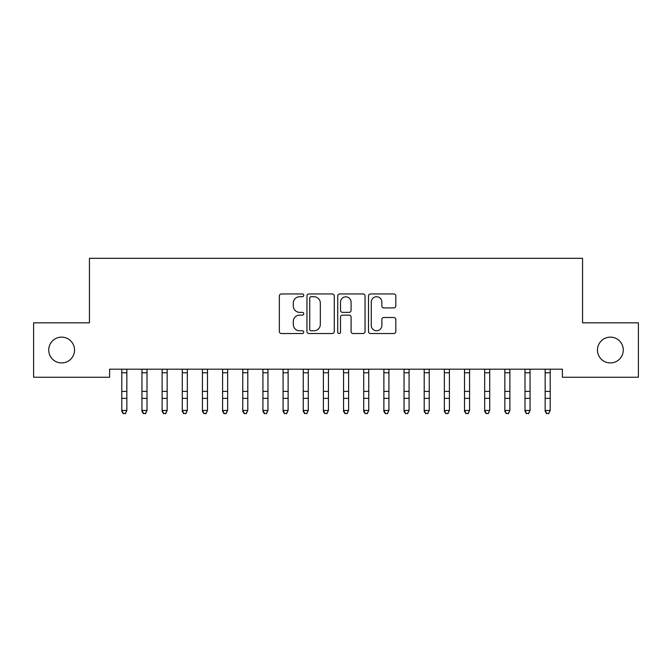 <?xml version="1.0" encoding="UTF-8"?>
<svg xmlns="http://www.w3.org/2000/svg" width="672" height="672" viewBox="0 0 672 672"><rect width="100%" height="100%" fill="white"/><g stroke="black" fill="none" stroke-linecap="round" stroke-linejoin="round"><path stroke-width="1.01" d="M303.744 295.344A1.386 1.386 0 0 0 302.358 293.958L281.333 293.958A1.982 1.982 0 0 0 279.359 295.94L279.359 331.556A1.982 1.982 0 0 0 281.333 333.53L302.358 333.53A1.386 1.386 0 0 0 303.744 332.153A1.386 1.386 0 0 0 302.358 330.767L299.636 330.767A6.334 6.334 0 0 1 293.303 324.433L293.303 321.46A6.334 6.334 0 0 1 299.636 315.134L302.358 315.134A1.386 1.386 0 0 0 303.744 313.748A1.386 1.386 0 0 0 302.358 312.362L299.636 312.362A6.334 6.334 0 0 1 293.303 306.029L293.303 303.064A6.334 6.334 0 0 1 299.636 296.73L302.358 296.73A1.386 1.386 0 0 0 303.744 295.344M597.475 350.036A12.902 12.902 0 0 0 610.378 362.939A12.902 12.902 0 0 0 623.28 350.036A12.902 12.902 0 0 0 610.378 337.134A12.902 12.902 0 0 0 597.475 350.036M48.72 350.036A12.902 12.902 0 0 0 61.622 362.939A12.902 12.902 0 0 0 74.525 350.036A12.902 12.902 0 0 0 61.622 337.134A12.902 12.902 0 0 0 48.72 350.036M393.834 307.91A1.982 1.982 0 0 0 395.808 305.928L395.808 295.94A1.982 1.982 0 0 0 393.834 293.958L370.482 293.958A1.982 1.982 0 0 0 368.5 295.94L368.5 331.556A1.982 1.982 0 0 0 370.482 333.53L393.834 333.53A1.982 1.982 0 0 0 395.808 331.556L395.808 319.486A1.982 1.982 0 0 0 393.834 317.503L383.838 317.503A1.982 1.982 0 0 0 381.856 319.486L381.856 325.475A5.292 5.292 0 0 1 376.564 330.767A5.292 5.292 0 0 1 371.272 325.475L371.272 302.022A5.292 5.292 0 0 1 376.564 296.73A5.292 5.292 0 0 1 381.856 302.022L381.856 305.928A1.982 1.982 0 0 0 383.838 307.91L393.834 307.91M562.397 369.188L109.603 369.188L109.603 377.252L33.6 377.252L33.6 322.82L89.443 322.82L89.443 258.308L582.557 258.308L582.557 322.82L638.4 322.82L638.4 377.252L562.397 377.252L562.397 369.188M334.27 295.94A1.982 1.982 0 0 0 332.287 293.958L308.935 293.958A1.982 1.982 0 0 0 306.961 295.94L306.961 331.556A1.982 1.982 0 0 0 308.935 333.53L332.287 333.53A1.982 1.982 0 0 0 334.27 331.556L334.27 295.94M339.713 293.958L363.065 293.958A1.982 1.982 0 0 1 365.039 295.94L365.039 331.556A1.982 1.982 0 0 1 363.065 333.53L353.069 333.53A1.982 1.982 0 0 1 351.086 331.556L351.086 317.108A1.982 1.982 0 0 0 349.112 315.134L342.485 315.134A1.982 1.982 0 0 0 340.502 317.108L340.502 332.153A1.386 1.386 0 0 1 339.116 333.53A1.386 1.386 0 0 1 337.73 332.153L337.73 295.94A1.982 1.982 0 0 1 339.713 293.958M311.119 296.73A1.386 1.386 0 0 0 309.733 298.116L309.733 329.381A1.386 1.386 0 0 0 311.119 330.767L313.984 330.767A6.334 6.334 0 0 0 320.317 324.433L320.317 303.064A6.334 6.334 0 0 0 313.984 296.73L311.119 296.73M351.086 302.123A5.292 5.292 0 0 0 345.794 296.831A5.292 5.292 0 0 0 340.502 302.123L340.502 310.38A1.982 1.982 0 0 0 342.485 312.362L349.112 312.362A1.982 1.982 0 0 0 351.086 310.38L351.086 302.123M121.8 370.238L121.8 410.449L126.84 410.449L125.328 413.692L123.312 413.314L125.328 413.692M126.84 370.238L126.84 410.449L125.328 413.314M121.548 369.188L121.8 369.818M126.84 369.818L127.092 369.188M123.312 413.692L121.8 411.407L121.8 410.449L123.312 413.314M141.96 370.238L141.96 410.449L147 410.449L145.488 413.692L143.472 413.314L145.488 413.692M147 370.238L147 410.449L145.488 413.314M162.12 370.238L162.12 410.449L167.16 410.449L165.648 413.692L163.632 413.314L165.648 413.692M167.16 370.238L167.16 410.449L165.648 413.314M141.708 369.188L141.96 369.818M147 369.818L147.252 369.188M143.472 413.692L141.96 411.407L141.96 410.449L143.472 413.314M161.868 369.188L162.12 369.818M167.16 369.818L167.412 369.188M163.632 413.692L162.12 411.407L162.12 410.449L163.632 413.314M182.28 370.238L182.28 410.449L187.32 410.449L185.808 413.692L183.792 413.314L185.808 413.692M187.32 370.238L187.32 410.449L185.808 413.314M202.44 370.238L202.44 410.449L207.48 410.449L205.968 413.692L203.952 413.314L205.968 413.692M207.48 370.238L207.48 410.449L205.968 413.314M182.028 369.188L182.28 369.818M187.32 369.818L187.572 369.188M183.792 413.692L182.28 411.407L182.28 410.449L183.792 413.314M202.188 369.188L202.44 369.818M207.48 369.818L207.732 369.188M203.952 413.692L202.44 411.407L202.44 410.449L203.952 413.314M222.6 370.238L222.6 410.449L227.64 410.449L226.128 413.692L224.112 413.314L226.128 413.692M227.64 370.238L227.64 410.449L226.128 413.314M222.348 369.188L222.6 369.818M227.64 369.818L227.892 369.188M224.112 413.692L222.6 411.407L222.6 410.449L224.112 413.314M242.76 370.238L242.76 410.449L247.8 410.449L246.288 413.692L244.272 413.314L246.288 413.692M247.8 370.238L247.8 410.449L246.288 413.314M242.508 369.188L242.76 369.818M247.8 369.818L248.052 369.188M244.272 413.692L242.76 411.407L242.76 410.449L244.272 413.314M262.92 370.238L262.92 410.449L267.96 410.449L266.448 413.692L264.432 413.314L266.448 413.692M267.96 370.238L267.96 410.449L266.448 413.314M283.08 370.238L283.08 410.449L288.12 410.449L286.608 413.692L284.592 413.314L286.608 413.692M288.12 370.238L288.12 410.449L286.608 413.314M303.24 370.238L303.24 410.449L308.28 410.449L306.768 413.692L304.752 413.314L306.768 413.692M308.28 370.238L308.28 410.449L306.768 413.314M323.4 370.238L323.4 410.449L328.44 410.449L326.928 413.692L324.912 413.314L326.928 413.692M328.44 370.238L328.44 410.449L326.928 413.314M343.56 370.238L343.56 410.449L348.6 410.449L347.088 413.692L345.072 413.314L347.088 413.692M348.6 370.238L348.6 410.449L347.088 413.314M363.72 370.238L363.72 410.449L368.76 410.449L367.248 413.692L365.232 413.314L367.248 413.692M368.76 370.238L368.76 410.449L367.248 413.314M383.88 370.238L383.88 410.449L388.92 410.449L387.408 413.692L385.392 413.314L387.408 413.692M388.92 370.238L388.92 410.449L387.408 413.314M404.04 370.238L404.04 410.449L409.08 410.449L407.568 413.692L405.552 413.314L407.568 413.692M409.08 370.238L409.08 410.449L407.568 413.314M424.2 370.238L424.2 410.449L429.24 410.449L427.728 413.692L425.712 413.314L427.728 413.692M429.24 370.238L429.24 410.449L427.728 413.314M262.668 369.188L262.92 369.818M267.96 369.818L268.212 369.188M264.432 413.692L262.92 411.407L262.92 410.449L264.432 413.314M282.828 369.188L283.08 369.818M288.12 369.818L288.372 369.188M284.592 413.692L283.08 411.407L283.08 410.449L284.592 413.314M302.988 369.188L303.24 369.818M308.28 369.818L308.532 369.188M304.752 413.692L303.24 411.407L303.24 410.449L304.752 413.314M323.148 369.188L323.4 369.818M328.44 369.818L328.692 369.188M324.912 413.692L323.4 411.407L323.4 410.449L324.912 413.314M343.308 369.188L343.56 369.818M348.6 369.818L348.852 369.188M345.072 413.692L343.56 411.407L343.56 410.449L345.072 413.314M363.468 369.188L363.72 369.818M368.76 369.818L369.012 369.188M365.232 413.692L363.72 411.407L363.72 410.449L365.232 413.314M383.628 369.188L383.88 369.818M388.92 369.818L389.172 369.188M385.392 413.692L383.88 411.407L383.88 410.449L385.392 413.314M403.788 369.188L404.04 369.818M409.08 369.818L409.332 369.188M405.552 413.692L404.04 411.407L404.04 410.449L405.552 413.314M423.948 369.188L424.2 369.818M429.24 369.818L429.492 369.188M425.712 413.692L424.2 411.407L424.2 410.449L425.712 413.314M444.36 370.238L444.36 410.449L449.4 410.449L447.888 413.692L445.872 413.314L447.888 413.692M449.4 370.238L449.4 410.449L447.888 413.314M444.108 369.188L444.36 369.818M449.4 369.818L449.652 369.188M445.872 413.692L444.36 411.407L444.36 410.449L445.872 413.314M464.52 370.238L464.52 410.449L469.56 410.449L468.048 413.692L466.032 413.314L468.048 413.692M469.56 370.238L469.56 410.449L468.048 413.314M464.268 369.188L464.52 369.818M469.56 369.818L469.812 369.188M466.032 413.692L464.52 411.407L464.52 410.449L466.032 413.314M484.68 370.238L484.68 410.449L489.72 410.449L488.208 413.692L486.192 413.314L488.208 413.692M489.72 370.238L489.72 410.449L488.208 413.314M484.428 369.188L484.68 369.818M489.72 369.818L489.972 369.188M486.192 413.692L484.68 411.407L484.68 410.449L486.192 413.314M504.84 370.238L504.84 410.449L509.88 410.449L508.368 413.692L506.352 413.314L508.368 413.692M509.88 370.238L509.88 410.449L508.368 413.314M504.588 369.188L504.84 369.818M509.88 369.818L510.132 369.188M506.352 413.692L504.84 411.407L504.84 410.449L506.352 413.314M525 370.238L525 410.449L530.04 410.449L528.528 413.692L526.512 413.314L528.528 413.692M530.04 370.238L530.04 410.449L528.528 413.314M524.748 369.188L525 369.818M530.04 369.818L530.292 369.188M526.512 413.692L525 411.407L525 410.449L526.512 413.314M545.16 370.238L545.16 410.449L550.2 410.449L548.688 413.692L546.672 413.314L548.688 413.692M550.2 370.238L550.2 410.449L548.688 413.314M544.908 369.188L545.16 369.818M550.2 369.818L550.452 369.188M546.672 413.692L545.16 411.407L545.16 410.449L546.672 413.314M127.075 369.23L121.565 369.23M126.84 391.39L121.8 391.39M126.84 398.362L121.8 398.362M126.84 372.767L121.8 372.767M147.235 369.23L141.725 369.23M147 391.39L141.96 391.39M147 398.362L141.96 398.362M147 372.767L141.96 372.767M167.395 369.23L161.885 369.23M167.16 391.39L162.12 391.39M167.16 398.362L162.12 398.362M167.16 372.767L162.12 372.767M187.555 369.23L182.045 369.23M187.32 391.39L182.28 391.39M187.32 398.362L182.28 398.362M187.32 372.767L182.28 372.767M207.715 369.23L202.205 369.23M207.48 391.39L202.44 391.39M207.48 398.362L202.44 398.362M207.48 372.767L202.44 372.767M227.875 369.23L222.365 369.23M227.64 391.39L222.6 391.39M227.64 398.362L222.6 398.362M227.64 372.767L222.6 372.767M248.035 369.23L242.525 369.23M247.8 391.39L242.76 391.39M247.8 398.362L242.76 398.362M247.8 372.767L242.76 372.767M268.195 369.23L262.685 369.23M267.96 391.39L262.92 391.39M267.96 398.362L262.92 398.362M267.96 372.767L262.92 372.767M288.355 369.23L282.845 369.23M288.12 391.39L283.08 391.39M288.12 398.362L283.08 398.362M288.12 372.767L283.08 372.767M308.515 369.23L303.005 369.23M308.28 391.39L303.24 391.39M308.28 398.362L303.24 398.362M308.28 372.767L303.24 372.767M328.675 369.23L323.165 369.23M328.44 391.39L323.4 391.39M328.44 398.362L323.4 398.362M328.44 372.767L323.4 372.767M348.835 369.23L343.325 369.23M348.6 391.39L343.56 391.39M348.6 398.362L343.56 398.362M348.6 372.767L343.56 372.767M368.995 369.23L363.485 369.23M368.76 391.39L363.72 391.39M368.76 398.362L363.72 398.362M368.76 372.767L363.72 372.767M389.155 369.23L383.645 369.23M388.92 391.39L383.88 391.39M388.92 398.362L383.88 398.362M388.92 372.767L383.88 372.767M409.315 369.23L403.805 369.23M409.08 391.39L404.04 391.39M409.08 398.362L404.04 398.362M409.08 372.767L404.04 372.767M429.475 369.23L423.965 369.23M429.24 391.39L424.2 391.39M429.24 398.362L424.2 398.362M429.24 372.767L424.2 372.767M449.635 369.23L444.125 369.23M449.4 391.39L444.36 391.39M449.4 398.362L444.36 398.362M449.4 372.767L444.36 372.767M469.795 369.23L464.285 369.23M469.56 391.39L464.52 391.39M469.56 398.362L464.52 398.362M469.56 372.767L464.52 372.767M489.955 369.23L484.445 369.23M489.72 391.39L484.68 391.39M489.72 398.362L484.68 398.362M489.72 372.767L484.68 372.767M510.115 369.23L504.605 369.23M509.88 391.39L504.84 391.39M509.88 398.362L504.84 398.362M509.88 372.767L504.84 372.767M530.275 369.23L524.765 369.23M530.04 391.39L525 391.39M530.04 398.362L525 398.362M530.04 372.767L525 372.767M550.435 369.23L544.925 369.23M550.2 391.39L545.16 391.39M550.2 398.362L545.16 398.362M550.2 372.767L545.16 372.767"/></g></svg>
